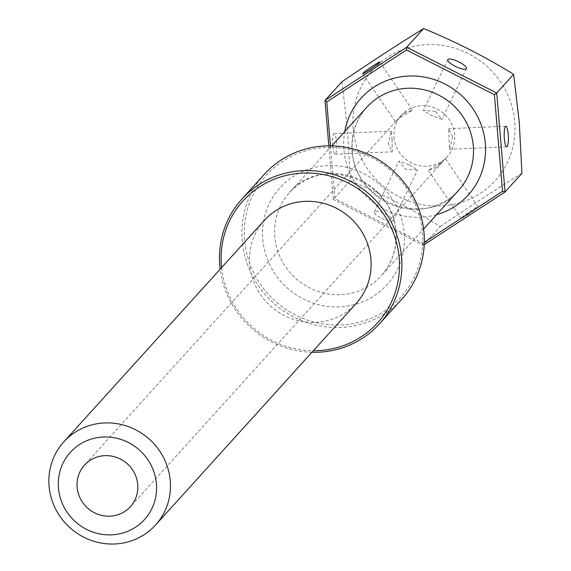 <?xml version="1.0" encoding="UTF-8"?>
<svg xmlns="http://www.w3.org/2000/svg" width="571" height="571" viewBox="0 0 571 571"><rect width="100%" height="100%" fill="white"/><g stroke="black" fill="none" stroke-linecap="round" stroke-linejoin="round"><path stroke-width="0.43" stroke-dasharray="2.85 2.14" d="M244.609 240.113A90.796 87.192 42.2 0 1 326.041 147.511A90.796 87.192 42.2 0 1 422.369 232.411A90.796 87.192 42.2 0 1 340.944 325.013A90.796 87.192 42.2 0 1 244.609 240.113M264.266 174.362A92.859 89.176 -137.8 0 0 242.204 240.627A92.859 89.176 -137.8 0 0 304.757 321.83A92.859 89.176 -137.8 0 0 401.941 299.011M409.421 164.962L417.515 170.051L405.553 169.23L398.929 161.086L409.421 164.962M381.813 218.472A10.321 2.769 25.7 0 0 393.041 220.82A10.321 2.769 25.7 0 0 385.675 214.204A10.321 2.769 25.7 0 0 374.448 211.855A10.321 2.769 25.7 0 0 381.813 218.472M439.72 163.649L445.401 158.638L442.075 162.457L435.851 167.917L428.336 170.229L439.72 163.649M467.663 214.753A10.321 0.707 -34.2 0 0 478.127 206.823A10.321 0.707 -34.2 0 0 471.525 210.485A10.321 0.707 -34.2 0 0 461.061 218.415A10.321 0.707 -34.2 0 0 467.663 214.753M452.667 136.79L448.628 128.689L449.52 149.302L452.667 136.79M435.316 111.245L423.354 110.424L431.455 115.513L441.94 119.389L435.316 111.245M405.017 112.558L398.801 118.019L395.467 121.837L401.156 116.827L412.533 110.246L405.017 112.558M392.07 139.417L392.241 151.786L388.201 143.685L391.349 131.173L392.07 139.417M332.657 146.09A10.321 2.063 87.5 0 0 335.034 154.263A10.321 2.063 87.5 0 0 336.519 141.822A10.321 2.063 87.5 0 0 334.142 133.65A10.321 2.063 87.5 0 0 332.657 146.09M393.997 137.283A30.955 29.728 -137.8 0 0 414.853 164.355A30.955 29.728 -137.8 0 0 447.243 156.747A30.955 29.728 -137.8 0 0 454.602 134.656A30.955 29.728 -137.8 0 0 433.746 107.591A30.955 29.728 -137.8 0 0 401.356 115.192A30.955 29.728 -137.8 0 0 393.997 137.283M353.163 128.803A82.545 79.262 42.2 0 1 427.187 44.617A82.545 79.262 42.2 0 1 514.757 121.801A82.545 79.262 42.2 0 1 440.733 205.981A82.545 79.262 42.2 0 1 353.163 128.803M341.929 81.76L347.553 129.638L350.244 180.75L333.336 199.422L328.832 145.833M264.416 220.313A61.904 59.448 -137.8 0 0 249.705 264.494A61.904 59.448 -137.8 0 0 291.41 318.632A61.904 59.448 -137.8 0 0 356.197 303.415M221.605 267.599A90.796 87.192 -137.8 0 0 313.386 350.701M311.973 352.264A92.859 89.176 42.2 0 1 220.192 269.155M330.438 145.841L334.87 198.601L422.754 243.296L424.303 242.29M350.244 180.75C382.099 193.84 412.098 209.1 440.248 226.523L423.339 245.202L333.336 199.422L334.87 198.601M424.224 244.624L423.339 245.202L422.754 243.296M440.248 226.523C469.341 206.702 496.57 188.965 521.937 173.313M352.107 151.401A61.904 59.448 -137.8 0 0 393.804 205.539A61.904 59.448 -137.8 0 0 458.599 190.321C427.379 229.371 353.813 202.598 352.293 150.972C351.151 134.128 355.99 119.539 366.818 107.22A61.904 59.448 -137.8 0 0 352.107 151.401M436.551 214.675A72.224 69.355 42.2 0 1 343.942 149.702A72.224 69.355 42.2 0 1 344.77 131.573M262.796 239.32A72.224 69.355 -137.8 0 0 339.417 306.855A72.224 69.355 -137.8 0 0 404.189 233.196A72.224 69.355 -137.8 0 0 327.561 165.661A72.224 69.355 -137.8 0 0 262.796 239.32M396.024 231.505A61.904 59.448 42.2 0 1 381.314 275.679A61.904 59.448 42.2 0 1 316.527 290.889A61.904 59.448 42.2 0 1 274.822 236.751A61.904 59.448 42.2 0 1 289.533 192.577A61.904 59.448 42.2 0 1 354.32 177.36A61.904 59.448 42.2 0 1 396.024 231.505M393.041 220.82L417.515 170.051M478.127 206.823L445.401 158.638M505.835 126.212L448.628 128.689M447.828 59.655L423.354 110.424M362.742 73.652L395.467 121.837M335.034 154.263L392.241 151.786M447.243 156.747L444.688 159.566M442.075 162.457L130.381 506.698M331.822 145.869L289.533 192.577C320.752 153.528 394.311 180.3 395.839 231.926C396.981 248.778 392.141 263.359 381.314 275.679L423.603 228.971M401.356 115.192L398.801 118.019M396.181 120.909L84.494 465.144M334.142 133.65L391.349 131.173M379.815 62.061L412.54 110.246M466.421 68.62L441.94 119.389M506.734 146.826L449.52 149.302M461.061 218.415L428.336 170.229M374.448 211.855L398.929 161.086"/><path stroke-width="0.86" d="M379.529 323.764L401.941 299.011A92.859 89.176 -137.8 0 0 424.003 232.747A92.859 89.176 -137.8 0 0 361.457 151.543A92.859 89.176 -137.8 0 0 264.266 174.362L241.854 199.115A92.859 89.176 42.2 0 1 339.046 176.296A92.859 89.176 42.2 0 1 401.591 257.5A92.859 89.176 42.2 0 1 379.529 323.764A92.859 89.176 42.2 0 1 311.973 352.264M313.386 350.701A90.796 87.192 -137.8 0 0 399.186 258.013A90.796 87.192 -137.8 0 0 302.851 173.113A90.796 87.192 -137.8 0 0 221.427 265.715A90.796 87.192 -137.8 0 0 221.605 267.599M220.192 269.155A92.859 89.176 42.2 0 1 219.792 265.379A92.859 89.176 42.2 0 1 241.854 199.115M504.35 138.653A10.321 2.063 -92.5 0 1 505.835 126.212A10.321 2.063 -92.5 0 1 508.219 134.385A10.321 2.063 -92.5 0 1 506.734 146.826A10.321 2.063 -92.5 0 1 504.35 138.653M455.194 66.272A10.321 2.769 -154.3 0 1 447.828 59.655A10.321 2.769 -154.3 0 1 459.055 62.003A10.321 2.769 -154.3 0 1 466.421 68.62A10.321 2.769 -154.3 0 1 455.194 66.272M369.344 69.99A10.321 0.707 145.8 0 1 362.742 73.652A10.321 0.707 145.8 0 1 373.206 65.722A10.321 0.707 145.8 0 1 379.815 62.061A10.321 0.707 145.8 0 1 369.344 69.99M77.135 487.234A30.955 29.728 -137.8 0 0 97.991 514.3A30.955 29.728 -137.8 0 0 130.381 506.698A30.955 29.728 -137.8 0 0 137.739 484.608A30.955 29.728 -137.8 0 0 116.884 457.535A30.955 29.728 -137.8 0 0 84.494 465.144A30.955 29.728 -137.8 0 0 77.135 487.234M424.303 242.29L502.523 191.335L505.028 191.984L521.937 173.313L519.253 122.201L513.629 74.323C485.628 56.979 455.629 41.719 423.625 28.55C398.387 44.117 371.157 61.854 341.929 81.76L325.02 100.439L406.716 47.229L496.72 93.002L505.028 191.984L424.224 244.624M155.548 525.02L356.197 303.415A61.904 59.448 -137.8 0 0 370.907 259.241A61.904 59.448 -137.8 0 0 329.203 205.103A61.904 59.448 -137.8 0 0 264.416 220.313L63.766 441.911A61.904 59.448 -137.8 0 0 49.063 486.092A61.904 59.448 -137.8 0 0 90.76 540.23A61.904 59.448 -137.8 0 0 155.548 525.02A61.904 59.448 -137.8 0 0 170.258 480.839A61.904 59.448 -137.8 0 0 128.561 426.701A61.904 59.448 -137.8 0 0 63.766 441.911M156.418 483.801A50.041 48.057 -137.8 0 0 103.33 437.008A50.041 48.057 -137.8 0 0 58.456 488.041A50.041 48.057 -137.8 0 0 111.545 534.834A50.041 48.057 -137.8 0 0 156.418 483.801M502.523 191.335L494.407 94.679L406.523 49.984L326.755 101.938L330.438 145.841M328.832 145.833L325.02 100.439L326.755 101.938M513.629 74.323L496.72 93.002L494.407 94.679M423.625 28.55L406.716 47.229L406.523 49.984M423.603 228.971L458.599 190.321A61.904 59.448 -137.8 0 0 473.309 146.147A61.904 59.448 -137.8 0 0 431.605 92.01A61.904 59.448 -137.8 0 0 366.818 107.22L331.822 145.869M344.77 131.573A72.224 69.355 42.2 0 1 417.865 76.236A72.224 69.355 42.2 0 1 485.336 143.578A72.224 69.355 42.2 0 1 436.551 214.675"/></g></svg>
